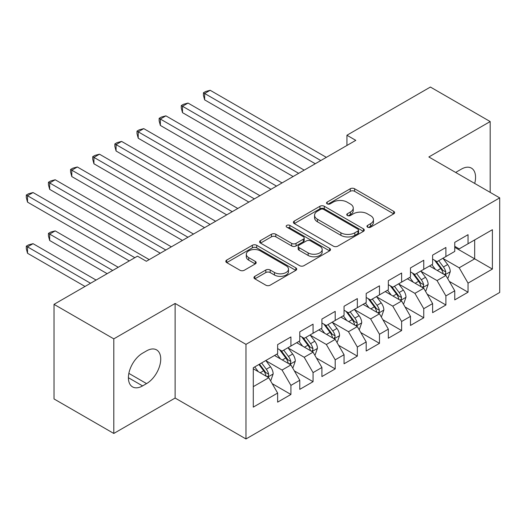 <?xml version="1.0" encoding="UTF-8"?>
<svg xmlns="http://www.w3.org/2000/svg" width="526" height="526" viewBox="0 0 526 526"><rect width="100%" height="100%" fill="white"/><g stroke="black" fill="none" stroke-linecap="round" stroke-linejoin="round"><path stroke-width="0.79" d="M367.589 227.179A2.15 1.243 0 0 0 370.626 227.179L393.718 213.852A3.071 1.775 0 0 0 394.618 212.596A3.071 1.775 0 0 0 393.718 211.34L354.603 188.755A3.071 1.775 0 0 0 350.257 188.755L327.165 202.089A2.15 1.243 0 0 0 326.534 202.964A2.15 1.243 0 0 0 327.165 203.845A2.15 1.243 0 0 0 330.21 203.845L333.195 202.122A9.836 5.681 0 0 1 347.101 202.122L350.362 204.003A9.836 5.681 0 0 1 353.242 208.013A9.836 5.681 0 0 1 350.362 212.031L347.377 213.753A2.15 1.243 0 0 0 346.746 214.634A2.15 1.243 0 0 0 347.377 215.515A2.15 1.243 0 0 0 350.415 215.515L353.406 213.786A9.836 5.681 0 0 1 367.312 213.786L370.574 215.667A9.836 5.681 0 0 1 373.453 219.684A9.836 5.681 0 0 1 370.574 223.701L367.589 225.424A2.15 1.243 0 0 0 366.957 226.305A2.15 1.243 0 0 0 367.589 227.179L367.589 225.424M254.854 276.334A3.071 1.775 0 0 0 253.953 277.59A3.071 1.775 0 0 0 254.854 278.846L265.827 285.177A3.071 1.775 0 0 0 270.173 285.177L295.816 270.377A3.071 1.775 0 0 0 296.717 269.121A3.071 1.775 0 0 0 295.816 267.865L256.701 245.28A3.071 1.775 0 0 0 252.349 245.28L226.706 260.087A3.071 1.775 0 0 0 225.805 261.343A3.071 1.775 0 0 0 226.706 262.592L239.968 270.246A3.071 1.775 0 0 0 244.314 270.246L255.288 263.914A3.071 1.775 0 0 0 256.188 262.658A3.071 1.775 0 0 0 255.288 261.402L248.713 257.608A8.219 4.747 0 0 1 246.306 254.249A8.219 4.747 0 0 1 251.382 249.863A8.219 4.747 0 0 1 260.337 250.895L286.091 265.761A8.219 4.747 0 0 1 288.498 269.121A8.219 4.747 0 0 1 283.422 273.507A8.219 4.747 0 0 1 274.467 272.475L270.173 269.996A3.071 1.775 0 0 0 265.827 269.996L254.854 276.334L254.854 278.846M113.8 338.862L113.8 433.457L175.125 398.05L175.125 303.456L113.8 338.862L54.02 304.35L137.49 256.162L146.346 261.271L355.786 140.35L346.936 135.241L346.936 145.465M175.125 303.456L245.977 344.359L499.7 197.875L499.7 292.463L245.977 438.954L245.977 344.359M490.179 192.378L490.179 121.559L428.854 156.972L499.7 197.875M490.179 121.559L430.399 87.046L346.936 135.241M333.412 246.161A3.071 1.775 0 0 0 337.758 246.161L363.4 231.355A3.071 1.775 0 0 0 364.301 230.099A3.071 1.775 0 0 0 363.4 228.843L324.286 206.258A3.071 1.775 0 0 0 319.94 206.258L294.297 221.065A3.071 1.775 0 0 0 293.396 222.32A3.071 1.775 0 0 0 294.297 223.576L333.412 246.161M287.656 227.646A2.15 1.243 0 0 1 289.839 227.949L289.839 225.391L329.611 248.357A3.071 1.775 0 0 1 330.512 249.607A3.071 1.775 0 0 1 329.611 250.863L303.962 265.669A3.071 1.775 0 0 1 299.616 265.669L260.501 243.084L260.501 240.573A3.071 1.775 0 0 0 259.601 241.828A3.071 1.775 0 0 0 260.501 243.084M260.501 240.573L271.475 234.241A3.071 1.775 0 0 1 275.821 234.241L291.687 243.4A3.071 1.775 0 0 0 296.033 243.4L303.311 239.192A3.071 1.775 0 0 0 304.212 237.943A3.071 1.775 0 0 0 303.311 236.687L286.795 227.153A2.15 1.243 0 0 1 286.164 226.272A2.15 1.243 0 0 1 287.492 225.121A2.15 1.243 0 0 1 289.839 225.391M454.753 247.338L474.682 258.845L474.682 239.928L492.395 229.704L468.041 243.762L468.041 234.688L454.753 242.355L454.753 251.435L445.897 256.543L445.897 247.47L432.615 255.136L432.615 264.216L423.759 269.325L423.759 260.252L410.477 267.918L410.477 276.998L401.621 282.107L401.621 273.033L388.333 280.706L388.333 289.78L379.476 294.889L379.476 285.815L366.195 293.488L366.195 302.562L357.338 307.677L357.338 298.597L344.057 306.27L344.057 315.344L335.2 320.459L335.2 311.379L321.912 319.052L321.912 328.125L313.062 333.241L313.062 324.161L299.774 331.834L299.774 340.907L290.917 346.023L290.917 336.949L277.636 344.615L277.636 353.689L253.282 367.753L253.282 407.124L277.636 393.06L268.779 377.721L253.282 368.772M492.395 229.704L492.395 269.069L468.041 283.133L459.185 267.793L443.129 258.529M449.329 281.41L468.041 292.206L468.041 283.133M468.041 292.206L454.753 299.879L454.753 290.799L445.897 295.914L437.04 280.575L420.991 271.311M427.191 294.192L445.897 304.988L445.897 295.914M445.897 304.988L432.615 312.661L432.615 303.587L423.759 308.696L414.902 293.357L398.853 284.093M405.053 306.974L423.759 317.776L423.759 308.696M423.759 317.776L410.477 325.443L410.477 316.369L401.621 321.478L392.764 306.139L376.708 296.874M382.908 319.755L401.621 330.558L401.621 321.478M401.621 330.558L388.333 338.225L388.333 329.151L379.476 334.26L370.626 318.92L354.57 309.656M360.77 332.537L379.476 343.34L379.476 334.26M379.476 343.34L366.195 351.006L366.195 341.933L357.338 347.048L348.482 331.709L332.432 322.438M338.632 345.319L357.338 356.122L357.338 347.048M357.338 356.122L344.057 363.788L344.057 354.715L335.2 359.83L326.344 344.491L310.294 335.22M316.488 358.101L335.2 368.904L335.2 359.83M335.2 368.904L321.912 376.57L321.912 367.496L313.062 372.612L304.206 357.272L288.149 348.002M294.35 370.883L313.062 381.685L313.062 372.612M313.062 381.685L299.774 389.358L299.774 380.278L290.917 385.394L282.061 370.054L266.011 360.783M272.212 383.664L290.917 394.467L290.917 385.394M290.917 394.467L277.636 402.14L277.636 393.06M277.636 348.58L282.061 351.138L290.917 346.023M253.282 386.669L268.779 377.721M299.774 335.798L304.206 338.349L313.062 333.241M282.061 370.054L290.917 364.939L274.533 355.484M299.774 380.278L290.917 364.939M321.912 323.017L326.344 325.568L335.2 320.459M304.206 357.272L313.062 352.157L296.677 342.696M321.912 367.496L313.062 352.157M344.057 310.228L348.482 312.786L357.338 307.677M326.344 344.491L335.2 339.375L318.815 329.914M344.057 354.715L335.2 339.375M366.195 297.446L370.626 300.004L379.476 294.889M348.482 331.709L357.338 326.593L340.953 317.132M366.195 341.933L357.338 326.593M388.333 284.665L392.764 287.222L401.621 282.107M370.626 318.92L379.476 313.812L363.098 304.35M388.333 329.151L379.476 313.812M410.477 271.883L414.902 274.44L423.759 269.325M392.764 306.139L401.621 301.03L385.236 291.568M410.477 316.369L401.621 301.03M432.615 259.101L437.04 261.659L445.897 256.543M414.902 293.357L423.759 288.248L407.374 278.787M432.615 303.587L423.759 288.248M454.753 246.319L459.185 248.877L468.041 243.762M437.04 280.575L445.897 275.466L429.518 266.005M454.753 290.799L445.897 275.466M54.02 304.35L54.02 398.945L113.8 433.457M175.125 398.05L245.977 438.954M459.185 267.793L474.682 258.845L492.395 269.069M474.695 183.436A20.041 11.572 120 0 0 471.414 168.123A20.041 11.572 120 0 0 461.401 169.116L457.41 171.41A20.041 11.572 120 0 0 455.74 172.495M142.579 353.183A20.041 11.572 120 0 0 129.488 370.837A20.041 11.572 120 0 0 132.559 386.899A20.041 11.572 120 0 0 142.579 385.906L146.563 383.605A20.041 11.572 120 0 0 159.654 365.945A20.041 11.572 120 0 0 156.584 349.889A20.041 11.572 120 0 0 146.563 350.881L142.579 353.183M368.443 227.488L370.574 226.259A9.836 5.681 0 0 0 373.453 222.242L373.453 219.684M353.242 208.013L353.242 210.571A9.836 5.681 0 0 1 350.362 214.588L348.232 215.818M393.678 213.872L354.603 191.313A3.071 1.775 0 0 0 350.257 191.313L328.027 204.147M363.361 231.374L324.286 208.815A3.071 1.775 0 0 0 319.94 208.815L294.336 223.596M357.969 230.98A2.15 1.243 0 0 0 358.6 230.099A2.15 1.243 0 0 0 357.969 229.218L323.635 209.394A2.15 1.243 0 0 0 320.59 209.394L317.441 211.215A9.836 5.681 0 0 0 314.561 215.233A9.836 5.681 0 0 0 317.441 219.243L340.907 232.794A9.836 5.681 0 0 0 354.82 232.794L357.969 230.98L357.969 233.531A2.15 1.243 0 0 0 358.6 232.656L358.6 230.099M314.561 215.233L314.561 217.79A9.836 5.681 0 0 0 317.441 221.801L317.441 219.243M357.969 233.531L354.82 235.352A9.836 5.681 0 0 1 340.907 235.352L317.441 221.801M260.541 243.111L271.475 236.799L271.475 234.241M304.212 237.943L304.212 240.494A3.071 1.775 0 0 1 303.311 241.75L296.033 245.958A3.071 1.775 0 0 1 291.687 245.958L275.821 236.799A3.071 1.775 0 0 0 271.475 236.799M289.839 227.949L329.565 250.889M308.151 252.901A8.219 4.747 0 0 0 317.106 253.933A8.219 4.747 0 0 0 322.182 249.548A8.219 4.747 0 0 0 319.775 246.188L310.702 240.954A3.071 1.775 0 0 0 306.356 240.954L299.077 245.155A3.071 1.775 0 0 0 298.176 246.411A3.071 1.775 0 0 0 299.077 247.667L308.151 252.901L308.151 255.458A8.219 4.747 0 0 0 317.106 256.491A8.219 4.747 0 0 0 322.182 252.105L322.182 249.548M298.176 246.411L298.176 248.969A3.071 1.775 0 0 0 299.077 250.218L299.077 247.667M308.151 255.458L299.077 250.218M288.498 269.121L288.498 271.679A8.219 4.747 0 0 1 283.422 276.058A8.219 4.747 0 0 1 274.467 275.032L270.173 272.553A3.071 1.775 0 0 0 265.827 272.553L254.893 278.865M246.306 254.249L246.306 256.806A8.219 4.747 0 0 0 248.713 260.166L248.713 257.608M255.241 263.934L248.713 260.166M295.776 270.397L256.701 247.838A3.071 1.775 0 0 0 252.349 247.838L226.752 262.619M447.541 278.3L448.067 277.991L450.282 271.6A8.298 4.793 -120 0 0 447.633 264.539L442.931 258.259M435.436 269.424L431.859 264.65M430.189 266.393L429.781 265.847M204.64 151.001L270.989 189.307L160.358 125.438L160.358 119.04L165.894 115.845L282.061 182.916M444.338 274.559L445.621 273.402L445.805 271.955A8.298 4.793 -120 0 0 443.431 266.965L438.723 260.686M436.041 261.08L441.847 268.832A4.228 2.439 60 0 1 442.616 270.114L445.805 271.955M434.581 260.238L440.768 268.497A8.298 4.793 60 0 1 443.148 273.487L443.313 273.967M320.807 160.548L204.64 93.477L210.176 90.281L326.344 157.353M315.271 163.744L204.64 99.868L204.64 93.477L203.424 92.773L205.633 91.498L210.176 90.281M204.64 99.868L203.424 95.331L203.424 92.773M425.396 291.082L425.928 290.779L428.144 284.382A8.298 4.793 -120 0 0 425.495 277.32L420.793 271.041M413.298 282.206L409.721 277.432M408.051 279.175L407.643 278.635M182.496 163.783L248.851 202.089L138.22 138.22L138.22 131.829L143.756 128.633L259.923 195.698M422.194 287.341L423.483 286.183L423.66 284.737A8.298 4.793 -120 0 0 421.287 279.747L416.585 273.467M413.903 273.862L419.709 281.614A4.228 2.439 60 0 1 420.478 282.903L423.66 284.737M412.443 273.02L418.63 281.285A8.298 4.793 60 0 1 421.004 286.275L421.175 286.755M403.258 303.864L403.79 303.561L406 297.17A8.298 4.793 -120 0 0 403.357 290.102L398.649 283.823M391.153 294.987L387.583 290.214M385.906 291.956L385.505 291.417M160.358 176.565L226.713 214.871L116.075 151.001L116.075 144.611L121.611 141.415L237.785 208.48M400.056 300.122L401.338 298.972L401.522 297.519A8.298 4.793 -120 0 0 399.149 292.528L394.447 286.249M391.758 286.644L397.571 294.396A4.228 2.439 60 0 1 398.34 295.684L401.522 297.519M390.299 285.802L396.492 294.067A8.298 4.793 60 0 1 398.866 299.057L399.037 299.537M298.669 173.33L182.496 106.259L188.032 103.063L304.206 170.135M293.133 176.526L182.496 112.649L182.496 106.259L181.279 105.555L183.495 104.279L188.032 103.063M182.496 112.649L181.279 108.113L181.279 105.555M276.525 186.112L159.141 118.343L161.357 117.061L165.894 115.845M160.358 125.438L159.141 120.895L159.141 118.343M381.12 316.645L381.646 316.343L383.862 309.952A8.298 4.793 -120 0 0 381.212 302.884L376.511 296.605M369.015 307.769L365.438 302.996M363.768 304.738L363.361 304.199M138.22 189.347L204.575 227.659L93.937 163.783L93.937 157.392L99.473 154.197L215.64 221.262M377.918 312.911L379.2 311.754L379.384 310.301A8.298 4.793 -120 0 0 377.01 305.31L372.303 299.038M369.62 299.425L375.426 307.177A4.228 2.439 60 0 1 376.195 308.466L379.384 310.301M368.161 298.584L374.348 306.849A8.298 4.793 60 0 1 376.728 311.839L376.892 312.319M358.975 329.434L359.508 329.125L361.724 322.734A8.298 4.793 -120 0 0 359.074 315.666L354.373 309.387M346.877 320.551L343.3 315.778M341.63 317.52L341.223 316.981M116.075 202.129L182.43 240.441L71.799 176.565L71.799 170.174L77.335 166.979L193.502 234.05M355.773 325.693L357.062 324.535L357.239 323.089A8.298 4.793 -120 0 0 354.866 318.099L350.165 311.819M347.482 312.207L353.288 319.966A4.228 2.439 60 0 1 354.057 321.248L357.239 323.089M346.023 311.366L352.21 319.63A8.298 4.793 60 0 1 354.583 324.621L354.754 325.101M254.387 198.894L137.003 131.125L139.212 129.843L143.756 128.633M138.22 138.22L137.003 133.676L137.003 131.125M232.249 211.676L114.859 143.907L117.074 142.625L121.611 141.415M116.075 151.001L114.859 146.465L114.859 143.907M336.837 342.216L337.37 341.907L339.579 335.516A8.298 4.793 -120 0 0 336.936 328.448L332.228 322.168M324.733 333.333L321.162 328.559M319.486 330.308L319.085 329.763M93.937 214.91L160.292 253.223L49.661 189.347L49.661 182.956L55.191 179.76L171.364 246.832M333.635 338.474L334.924 337.317L335.101 335.871A8.298 4.793 -120 0 0 332.728 330.88L328.027 324.601M325.338 324.989L331.15 332.748A4.228 2.439 60 0 1 331.919 334.03L335.101 335.871M323.878 324.147L330.072 332.412A8.298 4.793 60 0 1 332.445 337.403L332.616 337.883M210.104 224.457L92.721 156.689L94.936 155.407L99.473 154.197M93.937 163.783L92.721 159.246L92.721 156.689M314.699 354.997L315.232 354.688L317.441 348.297A8.298 4.793 -120 0 0 314.791 341.229L310.09 334.95M302.595 346.115L299.018 341.348M297.348 343.09L296.94 342.544M71.799 227.692L129.297 260.889L27.516 202.129L27.516 195.738L33.053 192.542L149.22 259.614M311.497 351.256L312.779 350.099L312.963 348.653A8.298 4.793 -120 0 0 310.59 343.662L305.882 337.383M303.2 337.771L309.005 345.529A4.228 2.439 60 0 1 309.775 346.812L312.963 348.653M301.74 336.929L307.934 345.194A8.298 4.793 60 0 1 310.307 350.185L310.471 350.664M187.966 237.246L70.583 169.471L72.792 168.195L77.335 166.979M71.799 176.565L70.583 172.028L70.583 169.471M292.555 367.779L293.087 367.47L295.303 361.079A8.298 4.793 -120 0 0 292.653 354.011L287.952 347.739M280.457 358.896L276.88 354.13M275.21 355.872L274.802 355.326M118.225 267.28L55.191 230.888L49.661 234.083L49.661 240.481L107.153 273.671M289.353 364.038L290.641 362.881L290.819 361.434A8.298 4.793 -120 0 0 288.445 356.444L283.744 350.165M281.062 350.553L286.867 358.311A4.228 2.439 60 0 1 287.637 359.593L290.819 361.434M279.602 349.711L285.789 357.976A8.298 4.793 60 0 1 288.163 362.966L288.333 363.446M49.661 240.481L48.438 235.937L48.438 233.386L112.689 270.476M48.438 233.386L50.654 232.104L55.191 230.888M165.828 250.028L48.438 182.252L50.654 180.977L55.191 179.76M49.661 189.347L48.438 184.81L48.438 182.252M270.417 380.561L270.949 380.252L273.158 373.861A8.298 4.793 -120 0 0 270.515 366.8L265.808 360.52M258.319 371.685L254.742 366.911M96.087 280.062L33.053 243.676L27.516 246.872L27.516 253.262L85.015 286.453M267.215 376.82L268.503 375.663L268.681 374.216A8.298 4.793 -120 0 0 266.307 369.226L261.606 362.947M259.522 364.15L264.729 371.093A4.228 2.439 60 0 1 265.498 372.375L268.681 374.216M258.95 364.479L263.651 370.758A8.298 4.793 60 0 1 266.024 375.748L266.195 376.228M27.516 253.262L26.3 248.719L26.3 246.168L90.551 283.258M26.3 246.168L28.516 244.886L33.053 243.676M134.834 257.694L26.3 195.034L28.516 193.759L33.053 192.542M27.516 202.129L26.3 197.592L26.3 195.034M370.574 226.259L370.574 223.701M347.377 215.515L347.377 213.753M350.362 214.588L350.362 212.031M327.165 203.845L327.165 202.089M350.257 191.313L350.257 188.755M354.603 191.313L354.603 188.755M393.718 213.852L393.718 211.34M294.297 223.576L294.297 221.065M319.94 208.815L319.94 206.258M324.286 208.815L324.286 206.258M363.4 231.355L363.4 228.843M340.907 235.352L340.907 232.794M354.82 235.352L354.82 232.794M275.821 236.799L275.821 234.241M291.687 245.958L291.687 243.4M296.033 245.958L296.033 243.4M303.311 241.75L303.311 239.192M329.611 250.863L329.611 248.357M265.827 272.553L265.827 269.996M270.173 272.553L270.173 269.996M274.467 275.032L274.467 272.475M255.288 263.914L255.288 261.402M226.706 262.592L226.706 260.087M252.349 247.838L252.349 245.28M256.701 247.838L256.701 245.28M295.816 270.377L295.816 267.865M128.41 377.721L142.579 385.906M128.857 373.381L146.563 383.605M444.858 274.861L450.23 271.764M443.431 266.965L447.633 264.539M437.303 270.502L440.768 268.497M422.72 287.643L428.085 284.546M421.287 279.747L425.495 277.32M415.165 283.284L418.63 281.285M400.582 300.425L405.947 297.328M399.149 292.528L403.357 290.102M393.027 296.066L396.492 294.067M378.437 313.207L383.809 310.11M377.01 305.31L381.212 302.884M370.883 308.847L374.348 306.849M356.299 325.995L361.664 322.892M354.866 318.099L359.074 315.666M348.745 321.629L352.21 319.63M334.161 338.777L339.526 335.673M332.728 330.88L336.936 328.448M326.607 334.411L330.072 332.412M312.017 351.559L317.388 348.455M310.59 343.662L314.791 341.229M304.462 347.193L307.934 345.194M289.879 364.34L295.244 361.237M288.445 356.444L292.653 354.011M282.324 359.981L285.789 357.976M267.741 377.122L273.106 374.025M266.307 369.226L270.515 366.8M260.186 372.763L263.651 370.758"/></g></svg>
